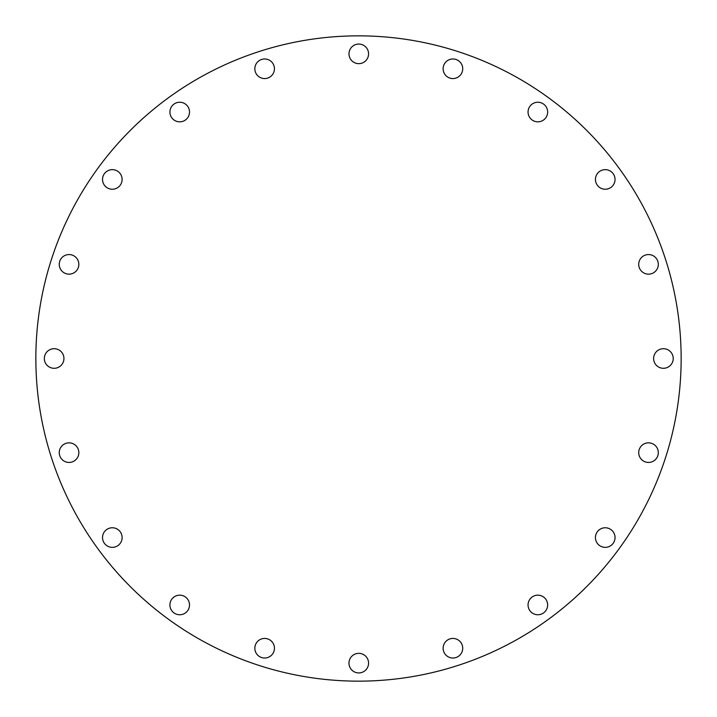 <?xml version="1.0" encoding="UTF-8"?>
<svg xmlns="http://www.w3.org/2000/svg" width="717" height="717" viewBox="0 0 717 717"><rect width="100%" height="100%" fill="white"/><g stroke="black" fill="none" stroke-linecap="round" stroke-linejoin="round"><path stroke-width="1.08" d="M102.522 179.438A9.796 9.796 0 0 1 112.318 169.642A9.796 9.796 0 0 1 122.114 179.438A9.796 9.796 0 0 1 112.318 189.234A9.796 9.796 0 0 1 102.522 179.438M179.716 121.836A9.796 9.796 0 0 1 169.92 112.04A9.796 9.796 0 0 1 179.716 102.244A9.796 9.796 0 0 1 189.512 112.04A9.796 9.796 0 0 1 179.716 121.836M264.645 78.565A9.796 9.796 0 0 1 254.84 68.769A9.796 9.796 0 0 1 264.645 58.973A9.796 9.796 0 0 1 274.441 68.769A9.796 9.796 0 0 1 264.645 78.565M358.778 63.652A9.796 9.796 0 0 1 348.982 53.856A9.796 9.796 0 0 1 358.778 44.06A9.796 9.796 0 0 1 368.574 53.856A9.796 9.796 0 0 1 358.778 63.652M452.92 78.565A9.796 9.796 0 0 1 443.124 68.769A9.796 9.796 0 0 1 452.92 58.973A9.796 9.796 0 0 1 462.716 68.769A9.796 9.796 0 0 1 452.92 78.565M537.849 121.836A9.796 9.796 0 0 1 528.053 112.04A9.796 9.796 0 0 1 537.849 102.244A9.796 9.796 0 0 1 547.645 112.04A9.796 9.796 0 0 1 537.849 121.836M595.442 179.438A9.796 9.796 0 0 1 605.247 169.642A9.796 9.796 0 0 1 615.043 179.438A9.796 9.796 0 0 1 605.247 189.234A9.796 9.796 0 0 1 595.442 179.438M638.713 264.358A9.796 9.796 0 0 1 648.518 254.562A9.796 9.796 0 0 1 658.314 264.358A9.796 9.796 0 0 1 648.518 274.154A9.796 9.796 0 0 1 638.713 264.358M653.626 358.5A9.796 9.796 0 0 1 663.422 348.704A9.796 9.796 0 0 1 673.218 358.5A9.796 9.796 0 0 1 663.422 368.296A9.796 9.796 0 0 1 653.626 358.5M638.713 452.642A9.796 9.796 0 0 1 648.518 442.846A9.796 9.796 0 0 1 658.314 452.642A9.796 9.796 0 0 1 648.518 462.438A9.796 9.796 0 0 1 638.713 452.642M595.442 537.562A9.796 9.796 0 0 1 605.247 527.766A9.796 9.796 0 0 1 615.043 537.562A9.796 9.796 0 0 1 605.247 547.358A9.796 9.796 0 0 1 595.442 537.562M537.849 614.756A9.796 9.796 0 0 1 528.053 604.96A9.796 9.796 0 0 1 537.849 595.164A9.796 9.796 0 0 1 547.645 604.96A9.796 9.796 0 0 1 537.849 614.756M452.92 658.027A9.796 9.796 0 0 1 443.124 648.231A9.796 9.796 0 0 1 452.92 638.435A9.796 9.796 0 0 1 462.716 648.231A9.796 9.796 0 0 1 452.92 658.027M358.778 672.94A9.796 9.796 0 0 1 348.982 663.144A9.796 9.796 0 0 1 358.778 653.348A9.796 9.796 0 0 1 368.574 663.144A9.796 9.796 0 0 1 358.778 672.94M264.645 658.027A9.796 9.796 0 0 1 254.84 648.231A9.796 9.796 0 0 1 264.645 638.435A9.796 9.796 0 0 1 274.441 648.231A9.796 9.796 0 0 1 264.645 658.027M179.716 614.756A9.796 9.796 0 0 1 169.92 604.96A9.796 9.796 0 0 1 179.716 595.164A9.796 9.796 0 0 1 189.512 604.96A9.796 9.796 0 0 1 179.716 614.756M102.522 537.562A9.796 9.796 0 0 1 112.318 527.766A9.796 9.796 0 0 1 122.114 537.562A9.796 9.796 0 0 1 112.318 547.358A9.796 9.796 0 0 1 102.522 537.562M59.251 452.642A9.796 9.796 0 0 1 69.047 442.846A9.796 9.796 0 0 1 78.843 452.642A9.796 9.796 0 0 1 69.047 462.438A9.796 9.796 0 0 1 59.251 452.642M59.251 264.358A9.796 9.796 0 0 1 69.047 254.562A9.796 9.796 0 0 1 78.843 264.358A9.796 9.796 0 0 1 69.047 274.154A9.796 9.796 0 0 1 59.251 264.358M44.337 358.5A9.796 9.796 0 0 1 54.133 348.704A9.796 9.796 0 0 1 63.938 358.5A9.796 9.796 0 0 1 54.133 368.296A9.796 9.796 0 0 1 44.337 358.5M681.15 358.5A322.65 322.65 0 0 1 358.5 681.15A322.65 322.65 0 0 1 35.85 358.5A322.65 322.65 0 0 1 358.5 35.85A322.65 322.65 0 0 1 681.15 358.5"/></g></svg>
